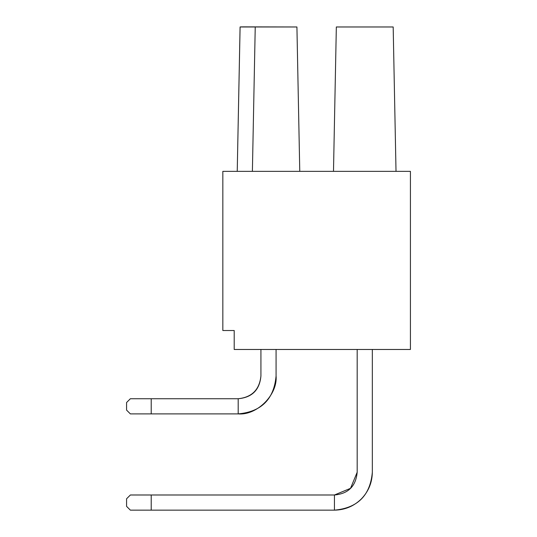 <?xml version="1.0" encoding="UTF-8"?>
<svg xmlns="http://www.w3.org/2000/svg" width="537" height="537" viewBox="0 0 537 537"><rect width="100%" height="100%" fill="white"/><g stroke="black" fill="none" stroke-linecap="round" stroke-linejoin="round"><path stroke-width="0.81" d="M410.422 171.357L410.422 349.473L410.422 171.357L222.835 171.357L222.835 330.524L234.206 330.524L234.206 349.473L234.206 330.524L222.835 330.524L222.835 171.357L410.422 171.357M234.206 349.473L410.422 349.473L234.206 349.473M242.435 26.863L296.921 26.971L299.767 171.357L296.921 26.971L255.236 26.971L252.39 171.357L255.236 26.971L240.079 26.971L237.233 171.357L252.39 171.357M237.233 171.357L240.099 26.957M240.267 26.931L241.932 26.87M241.677 171.357L237.307 171.357M393.178 26.971L396.017 171.357L393.178 26.971L336.337 26.971L333.49 171.357L336.337 26.971L393.178 26.971M357.179 472.251L357.179 349.473L357.179 472.251L350.52 488.334L334.437 494.993C348.345 493.738 355.924 486.16 357.179 472.251L350.52 488.334M372.336 349.473L372.336 472.251L372.336 349.473M276.078 349.473L276.078 376.001L276.078 349.473M260.922 376.001L260.922 349.473L260.922 376.001C259.472 389.708 251.893 397.286 238.186 398.736L238.186 413.893C256.934 415.591 277.777 394.749 276.078 376.001C273.991 399.172 261.358 411.805 238.186 413.893L238.186 398.736C252.088 397.481 259.666 389.902 260.922 376.001M334.437 494.993L334.437 510.15C344.835 509.982 353.769 506.284 361.233 499.048C368.469 491.583 372.168 482.649 372.336 472.251C370.241 495.429 357.615 508.056 334.437 510.15L334.437 494.993L151.212 494.993L334.437 494.993M130.37 494.993L151.212 494.993L151.212 510.15L334.437 510.15L130.37 510.15L151.212 510.15L151.212 494.993L130.37 494.993L126.578 498.779L130.37 494.993M238.186 398.736L151.212 398.736L151.212 413.893L238.186 413.893L130.37 413.893L151.212 413.893L151.212 398.736L238.186 398.736M130.37 398.736L151.212 398.736L130.37 398.736L126.578 402.522L126.578 410.107L130.37 413.893L126.578 410.107L126.578 402.522L130.37 398.736M126.578 498.779L126.578 506.357L130.37 510.15L126.578 506.357L126.578 498.779"/></g></svg>
